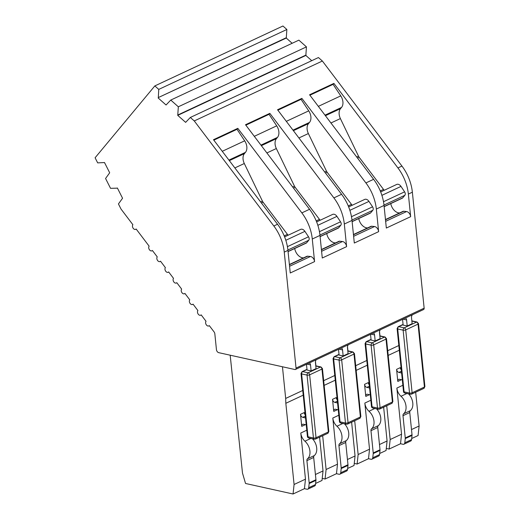 <?xml version="1.0" encoding="UTF-8"?>
<svg xmlns="http://www.w3.org/2000/svg" width="520" height="520" viewBox="0 0 520 520"><rect width="100%" height="100%" fill="white"/><g stroke="black" fill="none" stroke-linecap="round" stroke-linejoin="round"><path stroke-width="0.78" d="M228.93 160.095L245.453 152.367L244.446 153.582A9.21 6.208 -115.1 0 0 243.074 159.237A9.21 6.208 -115.1 0 0 244.303 163.508L262.431 201.13A4.602 3.107 -115.1 0 0 263.12 202.254L287.43 234.351A4.602 3.107 -115.1 0 0 288.204 235.196M260.956 145.113L277.485 137.384L276.471 138.606A9.21 6.208 -115.1 0 0 275.1 144.255A9.21 6.208 -115.1 0 0 276.334 148.531L294.463 186.147A4.602 3.107 -115.1 0 0 295.146 187.278L319.456 219.369A4.602 3.107 -115.1 0 0 320.229 220.214M292.981 130.137L309.511 122.408L308.497 123.624A9.21 6.208 -115.1 0 0 307.125 129.279A9.21 6.208 -115.1 0 0 308.36 133.549L326.489 171.171A4.602 3.107 -115.1 0 0 327.178 172.296L351.481 204.393A4.602 3.107 -115.1 0 0 352.261 205.238M311.74 60.677L305.851 55.445L177.743 115.362L185.633 122.369L190.333 117.462L318.442 57.544L322.374 61.022L194.266 120.939L273.832 225.986A36.829 24.837 64.9 0 1 284.258 252.116L296.036 368.095A1.84 1.242 64.9 0 1 295.458 369.46A1.84 1.242 64.9 0 1 294.853 369.512L218.738 352.664A2.763 1.866 64.9 0 1 216.437 349.629L214.838 333.847A2.763 1.866 -115.1 0 0 214.058 331.89L209.281 325.592A2.763 1.866 64.9 0 1 208.826 325.942A2.763 1.866 64.9 0 1 205.621 322.992A2.763 1.866 64.9 0 1 206.031 321.295L201.156 314.853A2.763 1.866 64.9 0 1 200.701 315.211A2.763 1.866 64.9 0 1 197.489 312.26A2.763 1.866 64.9 0 1 197.906 310.564L193.024 304.122A2.763 1.866 64.9 0 1 192.569 304.48A2.763 1.866 64.9 0 1 189.364 301.529A2.763 1.866 64.9 0 1 189.774 299.832L184.899 293.391A2.763 1.866 64.9 0 1 184.444 293.748A2.763 1.866 64.9 0 1 181.233 290.797A2.763 1.866 64.9 0 1 181.649 289.101L176.768 282.659A2.763 1.866 64.9 0 1 176.312 283.017A2.763 1.866 64.9 0 1 173.108 280.065A2.763 1.866 64.9 0 1 173.518 278.369L168.643 271.928A2.763 1.866 64.9 0 1 168.188 272.285A2.763 1.866 64.9 0 1 164.977 269.328A2.763 1.866 64.9 0 1 165.392 267.637L160.511 261.196A2.763 1.866 64.9 0 1 160.056 261.553A2.763 1.866 64.9 0 1 156.852 258.596A2.763 1.866 64.9 0 1 157.261 256.906L152.386 250.464A2.763 1.866 64.9 0 1 151.931 250.822A2.763 1.866 64.9 0 1 148.72 247.864A2.763 1.866 64.9 0 1 149.136 246.168L136.13 229.002A2.763 1.866 64.9 0 1 135.674 229.353A2.763 1.866 64.9 0 1 132.464 226.401A2.763 1.866 64.9 0 1 132.88 224.705L121.017 209.047L118.443 203.931L122.558 198.244L117.37 187.98L117.039 188.162L117.377 188.006M325.007 115.154L341.536 107.426L340.522 108.641A9.21 6.208 -115.1 0 0 339.157 114.296A9.21 6.208 -115.1 0 0 340.385 118.573L358.514 156.189A4.602 3.107 -115.1 0 0 359.203 157.32L383.507 189.41A4.602 3.107 -115.1 0 0 384.287 190.255M305.851 55.445L306.442 46.872L298.87 40.144L170.761 100.067L178.334 106.788L177.743 115.362M322.374 61.022L401.941 166.069A36.829 24.837 64.9 0 1 412.366 192.198L424.144 308.172A1.84 1.242 -115.1 0 1 423.572 309.543L295.458 369.46M415.675 392.216L419.107 426.004L418.087 435.526L411.697 438.51M286.865 29.484L282.939 26L154.83 85.917L158.756 89.401L286.865 29.484L286.273 38.057L292.156 43.284M104.507 162.552L97.676 162.877L95.095 157.768L154.83 85.917M386.282 448.428L389.135 449.059L400.53 443.736L403.032 444.288A2.763 1.866 64.9 0 0 403.936 444.204A2.763 1.866 64.9 0 0 404.807 442.787L405.256 438.594A2.763 1.866 -115.1 0 0 405.256 437.957L402.994 415.695A2.763 1.866 64.9 0 1 403.591 413.816A11.167 7.527 -115.1 0 0 400.998 396.272A9.21 6.208 64.9 0 1 396.871 388.076L402.863 385.275M401.473 379.717L397.807 381.433L396.584 369.369L400.276 367.64A2.763 1.866 -115.1 0 0 401.303 369.889M411.496 429.566L419.107 426.004M399.301 350.22L388.2 355.413M386.731 405.756L390.163 439.543L401.557 434.213L396.871 388.076M387.719 350.714L398.827 345.521M379.529 331.617L379.964 335.887M410.657 216.671L386.328 228.053L384.033 205.452A36.829 24.837 64.9 0 0 373.607 179.322L309.569 94.776L333.899 83.395L397.937 167.941A36.829 24.837 64.9 0 1 408.363 194.071L410.657 216.671A4.602 3.107 -115.1 0 0 406.536 211.569L403.78 211.256A2.763 1.866 -115.1 0 0 402.994 211.361L385.469 219.557M378.632 231.654L354.302 243.035L352.007 220.428A36.829 24.837 64.9 0 0 341.582 194.298L277.543 109.752L301.873 98.377L365.904 182.923A36.829 24.837 64.9 0 1 376.337 209.053L378.632 231.654A4.602 3.107 -115.1 0 0 374.504 226.544L371.755 226.239A2.763 1.866 -115.1 0 0 370.968 226.343L353.438 234.54M346.606 246.636L322.276 258.011L319.982 235.411A36.829 24.837 64.9 0 0 309.55 209.281L245.518 124.735L269.847 113.353L333.879 197.899A36.829 24.837 64.9 0 1 344.312 224.029L346.606 246.636A4.602 3.107 -115.1 0 0 342.478 241.527L339.729 241.215A2.763 1.866 -115.1 0 0 338.936 241.319L321.412 249.516M314.574 261.612L290.251 272.994L287.95 250.386A36.829 24.837 64.9 0 0 277.524 224.256L213.493 139.711L237.816 128.336L301.853 212.881A36.829 24.837 64.9 0 1 312.28 239.011L314.574 261.612A4.602 3.107 -115.1 0 0 310.453 256.503L307.704 256.197A2.763 1.866 -115.1 0 0 306.911 256.302L289.387 264.498M389.135 449.059L390.163 439.543M400.53 443.736L401.557 434.213M403.936 444.204L410.709 441.031A2.763 1.866 -115.1 0 0 411.58 439.615L404.807 442.787M401.622 373.016L398.879 372.404A2.763 1.866 64.9 0 1 396.584 369.369M397.807 381.433A2.763 1.866 64.9 0 1 398.671 379.379A2.763 1.866 64.9 0 1 399.581 379.301L402.318 379.906M408.584 393.887A11.167 7.527 64.9 0 1 410.365 410.644A2.763 1.866 -115.1 0 0 409.767 412.529L412.029 434.791A2.763 1.866 64.9 0 1 412.029 435.422L411.58 439.615M412.393 314.769A2.763 1.814 102.5 0 0 411.522 317.655L412.139 323.687L407.212 325.988L406.594 319.963L403 319.163M405.249 318.11A2.763 1.814 -77.5 0 1 405.347 318.13A2.763 1.814 -77.5 0 1 406.594 319.963M402.558 319.371L403.137 325.091L407.212 325.988M333.899 83.395L333.093 84.364L340.756 95.882L318.351 106.366M399.62 212.94A9.21 6.208 64.9 0 1 390.78 203.573M384.156 206.667L402.279 198.192A2.763 1.866 -115.1 0 0 402.734 197.841L384.144 206.531M383.994 205.062L404.84 195.312L402.734 197.841M404.84 195.312A2.763 1.866 -115.1 0 0 404.606 191.847L383.5 201.714M381.901 195.344L400.991 186.414L404.606 191.847M400.991 186.414A4.602 3.107 -115.1 0 0 396.721 184.438L380.685 191.939M341.536 107.426A9.21 6.208 -115.1 0 0 340.756 95.882M190.333 117.462L194.266 120.939M333.093 84.364L309.907 95.212M158.756 89.401L158.321 97.572L286.429 37.654M385.496 219.811L403.78 211.256M158.321 97.572L286.273 38.057M117.039 188.162L110.546 188.331L105.567 178.483L109.688 172.79L104.501 162.526L104.169 162.708M158.165 97.974L166.055 104.988L170.761 100.067M306.007 55.042L177.899 114.959M306.442 46.872L178.334 106.788M383.65 407.193L387.082 440.986L386.061 450.502L379.672 453.492M354.257 463.411L357.11 464.041L368.505 458.712L371 459.264A2.763 1.866 64.9 0 0 371.911 459.179A2.763 1.866 64.9 0 0 372.775 457.762L373.23 453.57A2.763 1.866 -115.1 0 0 373.23 452.94L370.968 430.677A2.763 1.866 64.9 0 1 371.566 428.792A11.167 7.527 -115.1 0 0 368.973 411.249A9.21 6.208 64.9 0 1 364.845 403.059L370.838 400.25M369.447 394.7L365.781 396.416L364.553 384.351L368.251 382.623A2.763 1.866 -115.1 0 0 369.278 384.872M379.47 444.541L387.082 440.986M367.276 365.203L356.168 370.396M354.705 420.732L358.137 454.526L369.531 449.196L364.845 403.059M355.693 365.697L366.801 360.497M347.503 346.6L347.938 350.863M357.11 464.041L358.137 454.526M368.505 458.712L369.531 449.196M371.911 459.179L378.684 456.014A2.763 1.866 -115.1 0 0 379.554 454.597L372.775 457.762M369.59 387.991L366.853 387.387A2.763 1.866 64.9 0 1 364.553 384.351M365.781 396.416A2.763 1.866 64.9 0 1 366.646 394.362A2.763 1.866 64.9 0 1 367.556 394.277L370.292 394.888M376.558 408.87A11.167 7.527 64.9 0 1 378.339 425.626A2.763 1.866 -115.1 0 0 377.741 427.505L380.003 449.768A2.763 1.866 64.9 0 1 380.003 450.404L379.554 454.597M380.361 329.752A2.763 1.814 102.5 0 0 379.496 332.637L380.107 338.663L375.18 340.971L374.569 334.938L370.975 334.146M373.224 333.086A2.763 1.814 -77.5 0 1 373.321 333.106A2.763 1.814 -77.5 0 1 374.569 334.938M370.526 334.347L371.111 340.067L375.18 340.971M301.873 98.377L301.067 99.346L308.731 110.864L286.325 121.342M367.588 227.922A9.21 6.208 64.9 0 1 358.755 218.55M352.131 221.65L370.253 213.174A2.763 1.866 -115.1 0 0 370.708 212.817L352.118 221.514M351.969 220.038L372.814 210.288L370.708 212.817M372.814 210.288A2.763 1.866 -115.1 0 0 372.574 206.823L351.475 216.697M349.875 210.327L368.966 201.396L372.574 206.823M368.966 201.396A4.602 3.107 -115.1 0 0 364.696 199.42L348.654 206.921M309.511 122.408A9.21 6.208 -115.1 0 0 308.731 110.864M301.067 99.346L277.875 110.195M353.464 234.793L371.755 226.239M351.624 422.175L355.056 455.962L354.029 465.485L347.646 468.468M322.225 478.387L325.084 479.018L336.479 473.694L338.975 474.247A2.763 1.866 64.9 0 0 339.885 474.162A2.763 1.866 64.9 0 0 340.75 472.745L341.198 468.553A2.763 1.866 -115.1 0 0 341.198 467.916L338.936 445.653A2.763 1.866 64.9 0 1 339.534 443.775A11.167 7.527 -115.1 0 0 336.947 426.231A9.21 6.208 64.9 0 1 332.813 418.035L338.812 415.233M337.422 409.675L333.756 411.392L332.527 399.328L336.226 397.605A2.763 1.866 -115.1 0 0 337.246 399.848M347.445 459.524L355.056 455.962M335.25 380.178L324.142 385.372M322.673 435.715L326.105 469.501L337.5 464.172L332.813 418.035M323.668 380.673L334.769 375.479M315.478 361.575L315.906 365.846M325.084 479.018L326.105 469.501M336.479 473.694L337.5 464.172M339.885 474.162L346.658 470.99A2.763 1.866 -115.1 0 0 347.522 469.573L340.75 472.745M337.565 402.974L334.828 402.363A2.763 1.866 64.9 0 1 332.527 399.328M333.756 411.392A2.763 1.866 64.9 0 1 334.62 409.338A2.763 1.866 64.9 0 1 335.53 409.26L338.267 409.864M344.532 423.846A11.167 7.527 64.9 0 1 346.313 440.603A2.763 1.866 -115.1 0 0 345.716 442.488L347.978 464.75A2.763 1.866 64.9 0 1 347.978 465.381L347.522 469.573M348.335 344.728A2.763 1.814 102.5 0 0 347.471 347.613L348.082 353.646L343.154 355.947L342.543 349.921L338.943 349.122M341.198 348.069A2.763 1.814 -77.5 0 1 341.289 348.088A2.763 1.814 -77.5 0 1 342.543 349.921M338.5 349.329L339.085 355.05L343.154 355.947M269.847 113.353L269.042 114.322L276.705 125.84L254.293 136.325M335.562 242.899A9.21 6.208 64.9 0 1 326.729 233.532M320.106 236.626L338.228 228.15A2.763 1.866 -115.1 0 0 338.683 227.799L320.093 236.489M319.937 235.02L340.782 225.27L338.683 227.799M340.782 225.27A2.763 1.866 -115.1 0 0 340.548 221.806L319.449 231.673M317.844 225.303L336.934 216.379L340.548 221.806M336.934 216.379A4.602 3.107 -115.1 0 0 332.67 214.396L316.628 221.897M277.485 137.384A9.21 6.208 -115.1 0 0 276.705 125.84M269.042 114.322L245.85 125.171M321.438 249.769L339.729 241.215M319.599 437.151L323.031 470.945L322.003 480.46L315.614 483.45M307.853 489.138L314.632 485.973A2.763 1.866 -115.1 0 0 315.497 484.556L308.724 487.721A2.763 1.866 64.9 0 1 307.853 489.138A2.763 1.866 64.9 0 1 306.95 489.223L304.447 488.67L293.059 494L245.537 483.476L242.489 473.057L230.185 355.199M305.389 424.658L301.724 426.374L300.502 414.31L304.194 412.581A2.763 1.866 -115.1 0 0 305.221 414.83M315.419 474.5L323.031 470.945M303.225 395.161L285.831 403.293L294.079 484.484L305.474 479.154L300.788 433.017L306.781 430.209M282.458 366.769L285.675 398.444L302.744 390.462M293.059 494L294.079 484.484M285.831 403.293L285.675 398.444M304.447 488.67L305.474 479.154M305.539 417.95L302.803 417.346A2.763 1.866 64.9 0 1 300.502 414.31M301.724 426.374A2.763 1.866 64.9 0 1 302.594 424.32A2.763 1.866 64.9 0 1 303.498 424.236L306.235 424.847M312.5 438.828A11.167 7.527 64.9 0 1 314.281 455.585A2.763 1.866 -115.1 0 0 313.683 457.464L315.945 479.726A2.763 1.866 64.9 0 1 315.945 480.363L315.497 484.556M308.724 487.721L309.173 483.529A2.763 1.866 -115.1 0 0 309.173 482.898L306.911 460.635A2.763 1.866 64.9 0 1 307.508 458.75A11.167 7.527 -115.1 0 0 304.922 441.207A9.21 6.208 64.9 0 1 300.788 433.017M316.31 359.71A2.763 1.814 102.5 0 0 315.445 362.596L316.056 368.622L311.129 370.929L310.518 364.897L306.917 364.104M309.173 363.051A2.763 1.814 -77.5 0 1 309.264 363.064A2.763 1.814 -77.5 0 1 310.518 364.897M306.475 364.306L307.053 370.026L311.129 370.929M237.816 128.336L237.01 129.305L244.673 140.823L222.268 151.3M303.537 257.881A9.21 6.208 64.9 0 1 294.697 248.508M288.074 251.608L306.202 243.133A2.763 1.866 -115.1 0 0 306.657 242.775L288.061 251.472M287.911 249.997L308.757 240.247L306.657 242.775M308.757 240.247A2.763 1.866 -115.1 0 0 308.522 236.789L287.417 246.656M285.818 240.286L304.909 231.355L308.522 236.789M304.909 231.355A4.602 3.107 -115.1 0 0 300.638 229.379L284.603 236.88M245.453 152.367A9.21 6.208 -115.1 0 0 244.673 140.823M237.01 129.305L213.824 140.153M289.413 264.752L307.704 256.197M229.346 160.641L244.446 153.582M261.372 145.665L276.471 138.606M293.397 130.683L308.497 123.624M325.423 115.706L340.522 108.641M296.036 368.095L424.144 308.172M412.366 192.198L408.363 194.071M376.337 209.053L384.033 205.452M344.312 224.029L352.007 220.428M312.28 239.011L319.982 235.411M284.258 252.116L287.95 250.386M401.941 166.069L397.937 167.941M277.524 224.256L273.832 225.986M309.55 209.281L301.853 212.881M341.582 194.298L333.879 197.899M373.607 179.322L365.904 182.923M401.434 371.215L398.879 372.404M406.894 393.517L400.998 396.272M406.536 211.569L385.645 221.332M405.256 438.594L412.029 435.422M412.029 434.791L405.256 437.957M402.994 415.695L409.767 412.529M403.591 413.816L410.365 410.644M411.873 321.081L416.513 322.108L404.196 327.867L398.762 326.664L403.091 324.642M330.941 122.987L340.385 118.573M358.514 156.189L356.72 157.027M357.532 158.1L359.203 157.32M383.507 189.41L380.269 190.925M403.072 324.422L398.157 326.722A1.84 1.242 64.9 0 1 398.762 326.664A1.84 1.209 102.5 0 0 397.709 328.965A1.84 0.624 174.2 0 1 397.104 328.575L403.494 391.469A1.84 0.624 -5.8 0 0 404.092 391.859L397.709 328.965L403.137 330.168A1.84 1.209 -77.5 0 1 404.196 327.867A1.84 1.242 64.9 0 1 405.724 329.894L418.041 324.129A1.84 1.242 -115.1 0 0 416.513 322.108A1.84 1.209 -77.5 0 1 417.085 322.03L411.853 320.873M404.931 393.081L410.358 394.284A1.84 1.209 -77.5 0 1 409.526 393.062A1.84 0.624 -5.8 0 0 412.113 392.782L405.724 329.894A1.84 0.624 -5.8 0 1 403.137 330.168L409.526 393.062L404.092 391.859A1.84 1.209 -77.5 0 0 404.931 393.081C403.949 392.743 403.475 392.204 403.494 391.469M410.358 394.284L411.535 394.154A1.84 1.242 64.9 0 0 412.113 392.782L424.431 387.023L418.041 324.129A1.84 0.624 -5.8 0 0 418.516 323.642L417.085 322.03M411.535 394.154L423.852 388.388A1.84 1.242 -115.1 0 0 424.431 387.023A1.84 0.624 -5.8 0 0 424.905 386.536L418.516 323.642M369.408 386.191L366.853 387.387M374.868 408.493L368.973 411.249M374.504 226.544L353.62 236.314M373.23 453.57L380.003 450.404M380.003 449.768L373.23 452.94M370.968 430.677L377.741 427.505M371.566 428.792L378.339 425.626M379.847 336.063L384.481 337.09L372.164 342.849L366.737 341.647L371.066 339.619M298.916 137.969L308.36 133.549M326.489 171.171L324.695 172.01M325.507 173.076L327.178 172.296M351.481 204.393L348.244 205.907M371.04 339.404L366.132 341.699A1.84 1.242 64.9 0 1 366.737 341.647A1.84 1.209 102.5 0 0 365.677 343.947A1.84 0.624 174.2 0 1 365.079 343.558L371.469 406.445A1.84 0.624 -5.8 0 0 372.067 406.835L365.677 343.947L371.111 345.15A1.84 1.209 -77.5 0 1 372.164 342.849A1.84 1.242 64.9 0 1 373.698 344.871L386.016 339.112A1.84 1.242 -115.1 0 0 384.481 337.09A1.84 1.209 -77.5 0 1 385.06 337.012L379.821 335.855M372.899 408.057L378.332 409.26A1.84 1.209 -77.5 0 1 377.5 408.038A1.84 0.624 -5.8 0 0 380.088 407.765L373.698 344.871A1.84 0.624 -5.8 0 1 371.111 345.15L377.5 408.038L372.067 406.835A1.84 1.209 -77.5 0 0 372.899 408.057C371.924 407.719 371.443 407.186 371.469 406.445M378.332 409.26L379.509 409.13A1.84 1.242 64.9 0 0 380.088 407.765L392.405 402.006L386.016 339.112A1.84 0.624 -5.8 0 0 386.49 338.624L385.06 337.012M379.509 409.13L391.826 403.371A1.84 1.242 -115.1 0 0 392.405 402.006A1.84 0.624 -5.8 0 0 392.88 401.518L386.49 338.624M337.382 401.174L334.828 402.363M342.836 423.475L336.947 426.231M342.478 241.527L321.594 251.29M341.198 468.553L347.978 465.381M347.978 464.75L341.198 467.916M338.936 445.653L345.716 442.488M339.534 443.775L346.313 440.603M347.815 351.039L352.456 352.066L340.138 357.825L334.711 356.623L339.04 354.601M266.89 152.952L276.334 148.531M294.463 186.147L292.669 186.986M293.481 188.058L295.146 187.278M319.456 219.369L316.212 220.883M339.014 354.38L334.1 356.681A1.84 1.242 64.9 0 1 334.711 356.623A1.84 1.209 102.5 0 0 333.651 358.924A1.84 0.624 174.2 0 1 333.053 358.534L339.437 421.428A1.84 0.624 -5.8 0 0 340.041 421.818L333.651 358.924L339.079 360.126A1.84 1.209 -77.5 0 1 340.138 357.825A1.84 1.242 64.9 0 1 341.673 359.853L353.99 354.088A1.84 1.242 -115.1 0 0 352.456 352.066A1.84 1.209 -77.5 0 1 353.028 351.995L347.796 350.831M340.873 423.04L346.307 424.242A1.84 1.209 -77.5 0 1 345.469 423.02A1.84 0.624 -5.8 0 0 348.062 422.74L341.673 359.853A1.84 0.624 -5.8 0 1 339.079 360.126L345.469 423.02L340.041 421.818A1.84 1.209 -77.5 0 0 340.873 423.04C339.898 422.701 339.417 422.162 339.437 421.428M346.307 424.242L347.484 424.112A1.84 1.242 64.9 0 0 348.062 422.74L360.38 416.981L353.99 354.088A1.84 0.624 -5.8 0 0 354.465 353.606L353.028 351.995M347.484 424.112L359.801 418.347A1.84 1.242 -115.1 0 0 360.38 416.981A1.84 0.624 -5.8 0 0 360.854 416.494L354.465 353.606M305.357 416.15L302.803 417.346M310.811 438.451L304.922 441.207M310.453 256.503L289.569 266.272M309.173 483.529L315.945 480.363M315.945 479.726L309.173 482.898M306.911 460.635L313.683 457.464M307.508 458.75L314.281 455.585M315.789 366.022L320.431 367.049L308.113 372.808L302.679 371.605L307.008 369.577M234.858 167.928L244.303 163.508M262.431 201.13L260.644 201.968M261.45 203.034L263.12 202.254M287.43 234.351L284.187 235.865M306.989 369.363L302.075 371.657A1.84 1.242 64.9 0 1 302.679 371.605A1.84 1.209 102.5 0 0 301.626 373.906A1.84 0.624 174.2 0 1 301.022 373.516L307.411 436.404A1.84 0.624 -5.8 0 0 308.009 436.793L301.626 373.906L307.053 375.109A1.84 1.209 -77.5 0 1 308.113 372.808A1.84 1.242 64.9 0 1 309.647 374.829L321.964 369.07A1.84 1.242 -115.1 0 0 320.431 367.049A1.84 1.209 -77.5 0 1 321.002 366.971L315.77 365.813M308.847 438.016L314.275 439.218A1.84 1.209 -77.5 0 1 313.443 437.996A1.84 0.624 -5.8 0 0 316.03 437.723L309.647 374.829A1.84 0.624 -5.8 0 1 307.053 375.109L313.443 437.996L308.009 436.793A1.84 1.209 -77.5 0 0 308.847 438.016C307.866 437.678 307.392 437.144 307.411 436.404M314.275 439.218L315.458 439.088A1.84 1.242 64.9 0 0 316.03 437.723L328.347 431.964L321.964 369.07A1.84 0.624 -5.8 0 0 322.439 368.582L321.002 366.971M315.458 439.088L327.776 433.329A1.84 1.242 -115.1 0 0 328.347 431.964A1.84 0.624 -5.8 0 0 328.822 431.476L322.439 368.582M135.674 229.353L136.208 229.106M151.931 250.822L152.464 250.569M208.826 325.942L209.365 325.695M160.056 261.553L160.595 261.3M200.701 315.211L201.233 314.964M168.188 272.285L168.721 272.031M192.569 304.48L193.108 304.233M176.312 283.017L176.852 282.763M184.444 293.748L184.977 293.495M398.157 326.722L397.104 328.575M423.852 388.388L424.905 386.536M366.132 341.699L365.079 343.558M391.826 403.371L392.88 401.518M334.1 356.681L333.053 358.534M359.801 418.347L360.854 416.494M302.075 371.657L301.022 373.516M327.776 433.329L328.822 431.476"/></g></svg>

